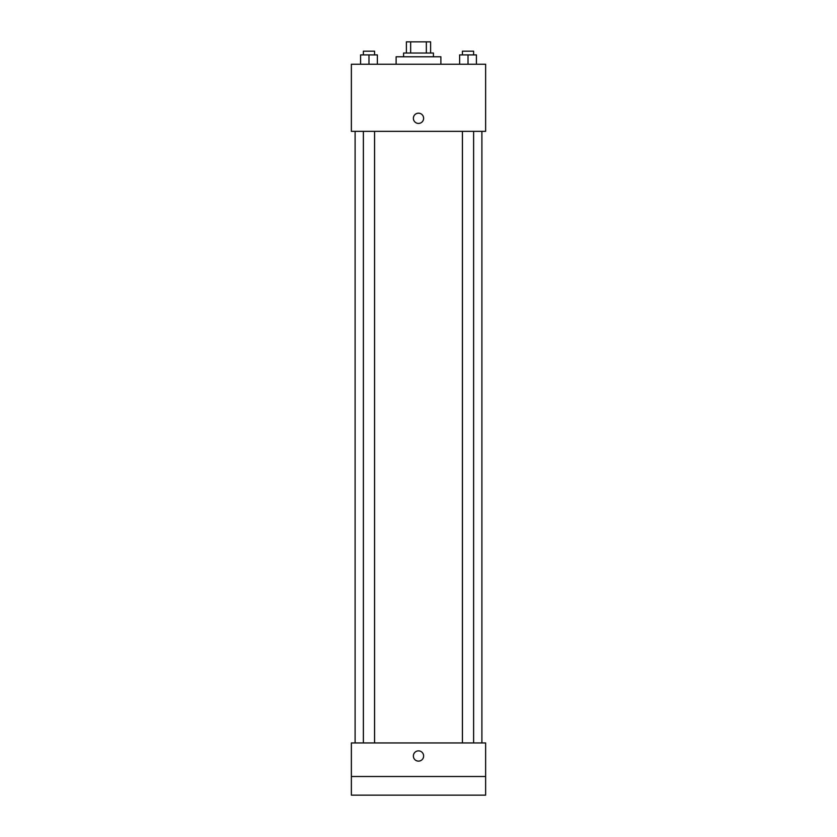 <?xml version="1.0" encoding="UTF-8"?>
<svg xmlns="http://www.w3.org/2000/svg" width="837" height="837" viewBox="0 0 837 837"><rect width="100%" height="100%" fill="white"/><g stroke="black" fill="none" stroke-linecap="round" stroke-linejoin="round"><path stroke-width="1.26" d="M410.653 53.034L410.653 41.85L406.384 41.85L406.384 53.034L406.384 41.85M410.653 41.85L430.616 41.85L430.616 53.034M426.347 53.034L426.347 41.85M403.58 56.77L403.58 53.034L433.42 53.034L433.42 56.77M440.879 64.229L440.879 56.77L396.121 56.77L396.121 64.229M351.373 64.229L485.627 64.229L485.627 131.346L351.373 131.346L351.373 64.229M418.5 123.426A5.127 5.127 0 0 1 414.064 115.736A5.127 5.127 0 0 1 422.936 115.736A5.127 5.127 0 0 1 418.5 123.426M351.373 742.942L485.627 742.942L485.627 795.15L351.373 795.15L351.373 742.942M418.5 761.126A5.127 5.127 0 0 1 414.064 753.426A5.127 5.127 0 0 1 422.936 753.426A5.127 5.127 0 0 1 418.5 761.126M351.373 776.506L485.627 776.506M459.628 64.229L459.628 54.907L476.41 54.907L476.41 64.229L476.41 54.907M468.019 64.229L468.019 54.907M473.616 54.907L473.616 51.172L462.432 51.172L462.432 54.907M360.59 64.229L360.59 54.907L377.372 54.907L377.372 64.229L377.372 54.907M368.981 64.229L368.981 54.907M374.568 54.907L374.568 51.172L363.384 51.172L363.384 54.907M481.892 742.942L481.892 131.346M355.108 742.942L355.108 131.346M462.432 131.346L462.432 742.942M473.616 131.346L473.616 742.942M374.568 742.942L374.568 131.346M363.384 742.942L363.384 131.346"/></g></svg>
